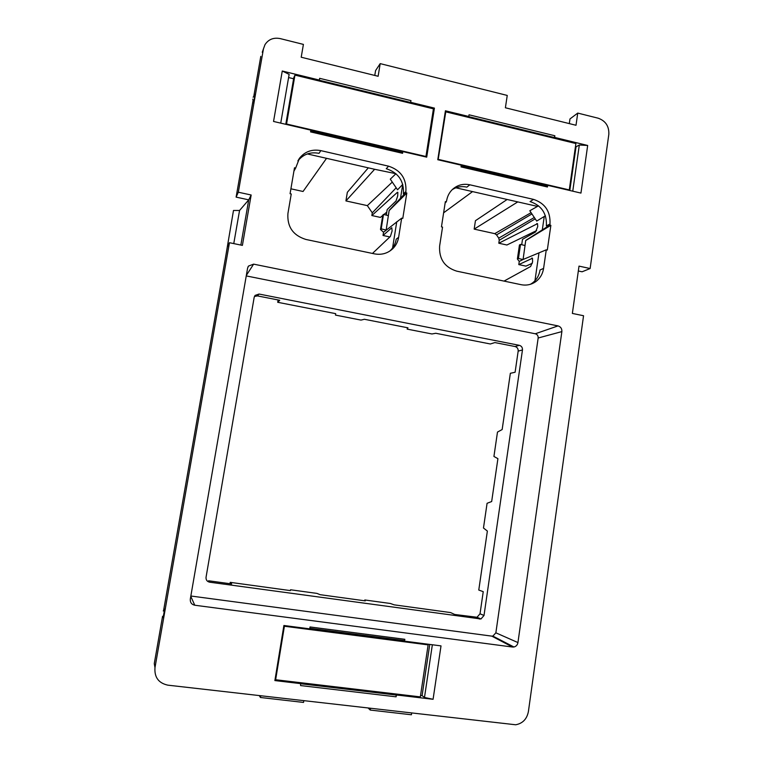 <?xml version="1.0" encoding="UTF-8"?>
<svg xmlns="http://www.w3.org/2000/svg" width="763" height="763" viewBox="0 0 763 763"><rect width="100%" height="100%" fill="white"/><g stroke="black" fill="none" stroke-linecap="round" stroke-linejoin="round"><path stroke-width="1.14" d="M275.643 679.747L420.337 696.886L428.129 644.878L284.399 626.242L275.643 679.747L284.399 626.242M426.307 643.982L428.129 644.878M284.284 626.127L418.515 643.533L418.601 642.98M274.918 680.31L300.527 683.333L300.593 685.565L396.102 696.829L396.388 694.95L433.079 699.29L441.014 645.889L404.562 641.158L404.848 639.299L310.045 626.957L309.74 628.855L283.893 625.498L274.88 680.577L300.899 683.658M396.102 696.829L396.083 695.026L300.88 683.772M396.083 695.026L410.551 696.352L410.647 695.742M404.562 641.158L404.361 640.567L309.826 628.283M285.782 124.312L293.803 77.607L294.957 75.108L286.554 124.007L425.945 156.501L295.977 126.687M425.945 156.501L433.432 108.842L294.957 75.108M438.363 159.391L569.284 189.911L575.893 143.539L445.773 111.846L438.162 159.581L560.395 188.289M568.74 190.235L569.284 189.911M438.162 159.581L445.773 111.846M320.813 150.626L319.039 153.334C310.312 151.703 303.264 154.231 297.885 160.907L299.478 158.256C304.904 151.532 312.019 148.985 320.813 150.626L388.586 166.172C400.89 170.283 406.65 178.752 405.887 191.589L405.697 192.753L389.168 210.378L388.329 215.605L383.512 214.432L382.797 215.099L380.479 229.482L383.541 232.238L383.026 235.481L389.855 236.95M397.857 192.362L397.695 195.948L396.045 200.946L387.184 209.548L386.288 215.109M299.478 158.256L295.663 168.051L294.489 167.793L290.074 193.735L291.247 193.983L287.928 213.497C287.05 226.754 293.04 235.405 305.906 239.458L374.49 253.869C381.567 255.157 387.68 253.421 392.811 248.662C395.949 245.533 397.885 241.737 398.639 237.264L401.672 218.161L383.541 232.238M386.03 230.016L381.195 228.852L380.479 229.482M383.512 214.432L381.195 228.852M397.456 192.266L371.848 215.538L372.287 212.839L367.346 205.629L345.925 200.917L374.633 169.281L326.545 158.322L303.045 191.484L290.913 188.814M396.169 187.793L372.287 212.839M395.587 174.059L390.284 179.152L397.542 189.806L402.683 184.484M372.468 253.44L390.408 236.425L392.115 230.912L391.772 227.736L383.026 235.481M386.183 229.892L389.168 210.378M402.769 184.388L400.508 198.142M405.697 192.753L406.813 193.001L389.321 210.407M382.73 215.471L380.403 217.407L371.848 215.538M383.875 214.517L386.774 212.114M368.31 167.841L347.346 192.286L345.925 200.917M392.287 182.09L367.346 205.629M374.633 169.281L395.949 173.697M401.672 218.161L402.788 218.399L406.813 193.001M405.887 191.589L403.408 193.897C404.171 181.165 398.458 172.772 386.259 168.699L388.586 166.172M252.982 100.964L236.11 197.121L248.728 199.849L251.161 195.004L242.396 245.381L229.463 242.71L154.984 667.606C154.26 677.267 158.561 683.123 167.879 685.164L515.693 724.774C522.636 723.477 526.871 719.108 528.387 711.669L583.552 315.739L572.364 313.431L579.012 266.115L590.133 268.528L608.826 134.374C609.179 126.276 605.631 120.878 598.173 118.198L577.744 113.086L569.971 118.942L569.303 123.606M251.161 195.004L238.323 192.219L263.435 48.937L264.99 44.645C268.509 39.314 273.593 37.301 280.24 38.608L303.407 44.407L301.204 57.225L378.124 76.271L380.193 63.625L507.242 95.432L505.392 107.774L576.008 125.266L577.744 113.086M512.517 647.034L194.765 605.231C191.551 604.477 190.073 602.436 190.311 599.098L247.584 268.185L248.49 266.068L253.621 264.141L558.02 325.906C560.729 326.745 562.007 328.643 561.873 331.6L517.943 642.57C517.486 644.945 516.15 646.423 513.947 646.995L512.517 647.034L491.801 636.132L190.845 596.008M280.736 123.139L289.139 74.373L282.272 71.016L319.354 80.058L319.64 78.322L410.99 100.63L410.513 102.471L319.211 80.22M410.713 102.328L434.414 108.108L434.013 108.556L410.456 102.814L410.99 100.63M434.414 108.108L426.708 157.149L402.854 151.589L402.578 153.306L402.854 151.589M282.272 71.016L273.545 121.46L310.875 130.158L310.579 131.904L402.578 153.306M547.443 187.002L547.681 185.333L580.948 193.087L587.672 145.466L554.615 137.407L554.863 135.757L469.035 114.803L468.778 116.481L445.42 110.788L437.781 159.725L461.291 165.209L461.033 166.906L547.443 187.002L547.681 185.333M445.134 203.063L446.622 200.745C447.347 196.349 449.216 192.648 452.249 189.625C457.209 185.037 463.074 183.425 469.855 184.799L533.537 199.391L530.066 201.575C541.549 205.438 546.985 213.564 546.384 225.934L549.989 223.969C550.59 211.494 545.106 203.301 533.537 199.391M549.989 223.969L549.827 225.104L550.867 225.333L525.879 240.44M549.827 225.104L525.736 240.421L524.992 245.514L520.509 244.408L518.449 258.466L522.941 259.544L546.27 249.816L547.319 250.045L550.867 225.333M546.27 249.816L543.59 268.395L540.032 269.997C539.155 275.481 536.608 279.83 532.383 283.044L535.893 281.547C540.147 278.304 542.712 273.917 543.59 268.395M446.441 201.899L445.344 201.651L441.453 226.869L442.55 227.107L439.622 246.067C438.916 258.943 444.61 267.308 456.684 271.142L521.091 284.685C526.537 285.724 531.468 284.675 535.893 281.547M389.807 251.075L390.427 250.493C393.536 247.393 395.472 243.626 396.207 239.191L398.639 237.264M590.133 268.528L582.093 271.79L578.325 270.97M380.193 63.625L375.568 70.606L374.776 75.442M262.253 52.275L263.435 48.937M253.917 95.604L260.803 56.357M236.11 197.121L238.323 192.219M252.801 99.161L253.392 102.232C253.297 103.339 253.459 103.11 253.86 101.555L255.042 94.364M240.85 245.057L248.728 199.849L239.553 210.474L233.764 243.597M163.606 610.419L227.412 246.716L229.463 242.71M154.984 667.606L154.269 663.629L162.576 616.266M163.129 617.61L164.636 609.17M246.249 275.91L535.292 333.774C537.314 334.394 538.268 335.806 538.163 338.009L495.864 632.823L492.879 636.094L491.801 636.132M404.848 639.299L404.361 640.567M432.354 644.764L424.486 697.468L433.079 699.29M420.556 695.436L422.092 695.618L424.486 697.468M304.342 77.397L318.963 80.516L319.354 80.058M434.013 108.556L426.383 157.073M310.732 130.978L402.549 152.352M293.602 78.761L288.595 77.549M547.214 186.038L461.167 166M445.334 111.312L468.215 116.882L468.778 116.481M554.863 135.757L554.243 137.502L468.577 116.625M554.196 137.836L567.119 141.403M575.378 147.164L579.317 145.018L587.672 145.466M579.317 145.018L572.755 191.179M293.917 171.17L295.663 168.051M443.627 212.81L472.555 191.599L537.495 206.401L538.525 205.781M545.421 215.815L544.248 216.482L542.331 229.777M523.084 259.487L525.736 240.421M530.447 284.284L532.383 283.044M469.855 184.799L466.87 187.126C461.558 185.991 456.675 186.84 452.201 189.663M512.116 646.824L512.679 646.337M254.432 296.473L257.455 295.901L279.735 300.279L277.703 302.291L335.691 313.66L335.482 315.09L360.994 320.088L364.38 319.277L407.967 327.823L407.175 329.12L407.394 327.709M209.625 582.188C207.05 581.559 205.857 579.918 206.048 577.248L254.174 297.341L255.071 295.405L259.048 294.041L519.307 345.315C521.53 345.992 522.588 347.537 522.464 349.95L484.009 615.474L480.967 618.984L209.625 582.188L208.566 580.777L231.694 583.943L230.226 582.35L290.369 590.6L290.531 589.77L316.969 593.404L320.107 594.682L365.267 600.872L364.809 599.976L390.446 603.495L394.099 604.83L450.58 612.575L454.729 614.473L477.009 617.257L480.022 613.786L483.237 591.659L478.773 590.047L487.366 531.067L483.475 528.015L487.08 503.294L491.668 501.539L497.915 458.658L493.928 456.465L497.486 432.077L502.159 429.531L510.352 373.298L515.101 372.249L518.172 351.123C518.287 348.729 517.247 347.203 515.054 346.526L494.882 342.568L490.351 343.979L435.797 333.278L431.934 333.965L407.175 329.12M422.092 695.618L429.75 644.43M569.808 190.492L575.96 147.307M537.495 206.401L529.799 210.76L536.713 221.079L544.248 216.482M537.495 223.664L498.802 243.225L499.24 240.288L498.735 238.142L496.541 234.89L494.758 233.65L474.166 229.119L517.781 201.899M536.847 223.511L537.514 223.693L537.724 226.582L535.578 231.962L522.493 239.324L521.711 244.704M522.941 259.544L519.26 261.432L518.792 264.599L532.469 258.237L532.603 261.871L530.6 266.506L504.028 281.099M225.486 257.694L233.488 210.464L239.553 210.474M474.166 229.119L475.444 220.698L507.147 199.477M536.637 230.569L506.899 244.999L498.802 243.225M411.648 713.147L411.41 714.769L370.227 710.057L368.319 708.178M370.475 708.426L370.227 710.057M303.798 700.768L303.531 702.427L260.441 697.487L259.344 695.665M260.717 695.827L260.441 697.487M230.226 582.35L229.987 583.714M278.104 299.964L277.703 302.291M520.509 244.408L519.441 244.98L517.39 258.991L518.449 258.466M532.307 263.292L525.945 266.125L518.792 264.599M517.39 258.991L519.26 261.432M364.685 600.796L364.809 599.976M392.573 248.013L396.75 221.775M307.317 153.935L326.545 158.322M194.765 605.231L190.788 596.361M246.344 275.386L253.621 264.141M558.02 325.906L535.292 333.774M538.163 338.009L561.873 331.6M517.943 642.57L495.864 632.823M455.892 187.803L472.555 191.599M539.002 252.772L534.958 280.755M494.758 233.65L531.077 212.667M499.24 240.288L535.225 218.857M259.048 294.041L257.455 295.901M479.555 619.06L475.616 617.334M484.009 615.474L480.022 613.786M522.464 349.95L518.172 351.123M519.307 345.315L515.054 346.526M531.925 213.936L496.541 234.89M534.31 217.503L498.735 238.142M531.792 258.047L532.44 258.19M390.427 250.493L392.811 248.662M247.88 267.164L248.49 266.068M492.879 636.104L513.947 646.995M404.609 69.738L401.395 68.937M484.562 89.757L481.319 88.947M255.09 94.316L253.125 97.244M164.684 609.132L163.272 610.982M480.967 618.984L477.009 617.257"/></g></svg>
